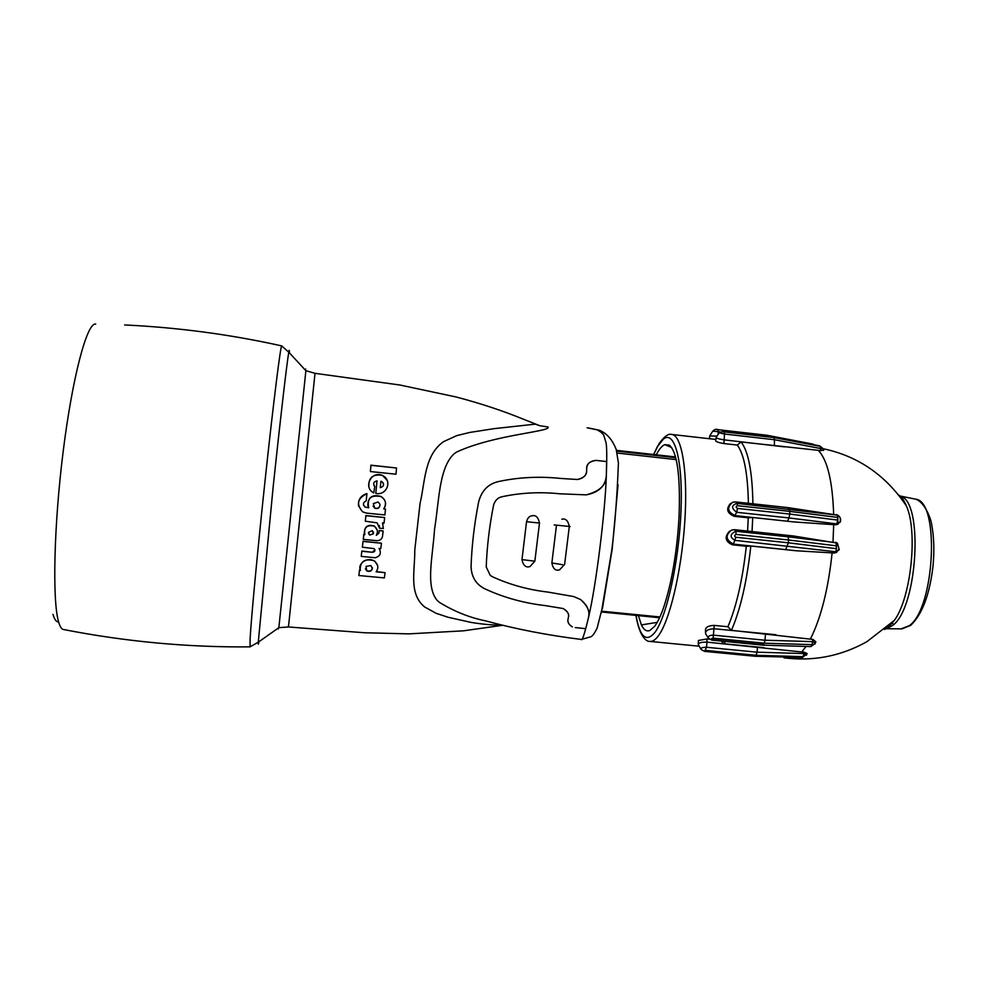 <?xml version="1.0" encoding="UTF-8"?>
<svg xmlns="http://www.w3.org/2000/svg" width="983" height="983" viewBox="0 0 983 983"><rect width="100%" height="100%" fill="white"/><g stroke="black" fill="none" stroke-linecap="round" stroke-linejoin="round"><path stroke-width="1.47" d="M587.134 427.802L597.173 429.841L600.908 432.102L603.673 434.965L606.056 442.792C606.843 446.724 606.953 457.193 606.376 474.211L606.327 475.428C605.258 512.34 595.759 587.92 588.522 617.263C589.984 610.984 587.306 605.061 580.511 599.483L573.642 596.546L548.072 592.098C528.154 589.763 509.624 584.652 492.471 576.751L490.259 575.424L486.229 566.958C486.941 546.978 489.374 526.47 493.515 505.434C494.891 500.556 497.705 497.668 501.981 496.747C520.658 492.729 540.036 491.746 560.126 493.822L586.286 494.854L560.126 493.822C540.109 491.746 520.72 492.716 501.981 496.747C497.668 497.705 494.854 500.605 493.515 505.434C489.374 526.446 486.941 546.953 486.229 566.958L490.259 575.424L492.471 576.751C509.685 584.676 528.227 589.788 548.072 592.098L573.642 596.546L580.511 599.483C587.871 606.179 590.488 612.335 588.375 617.975L588.301 618.282C584.516 634.219 582.145 641.26 581.186 639.429C547.936 635.325 515.977 629.12 485.283 620.789C469.456 617.582 454.097 611.389 439.192 602.235L437.116 600.343C425.295 586.101 432.839 556.611 434.547 529.137C439.094 502.227 438.787 468.08 454.011 453.876L456.53 452.106C494.375 434.449 551.66 431.709 548.01 426.954L539.888 425.75L533.978 423.71M588.522 617.263L588.301 618.282M606.327 475.428C605.602 485.946 598.93 492.422 586.286 494.854C600.183 491.205 606.88 484.447 606.364 474.58L606.609 461.58L596.079 460.388C589.886 460.99 586.765 463.841 586.716 468.928L586.605 470.562C586.507 475.428 583.46 478.402 577.463 479.495L561.035 478.463C539.507 476.177 518.594 477.222 498.307 481.596C488.047 484.078 481.486 490.849 478.647 501.908C474.31 524 471.779 545.54 471.066 566.527C471.791 545.553 474.31 524 478.647 501.908C481.67 490.64 488.232 483.882 498.307 481.596C518.324 477.246 539.237 476.19 561.035 478.463L577.463 479.495C583.927 477.898 586.974 474.924 586.605 470.562L586.716 468.928C586.237 464.308 589.358 461.457 596.079 460.388L606.609 461.58L606.376 474.236M534.85 561.207L529.997 566.564C525.868 567.867 523.189 565.557 521.973 559.597L534.85 561.207L539.483 523.054C538.291 517.328 535.87 514.908 532.196 515.768C529.407 515.989 527.515 517.98 526.544 521.715L539.483 523.054M521.973 559.597L526.544 521.715M561.834 519.208C565.569 518.201 568.063 520.609 569.317 526.433L564.623 564.414L559.573 569.857C555.555 571.074 552.974 568.776 551.856 562.964L562.571 564.684M556.501 525.082L551.856 562.964M501.441 625.004C493.036 625.237 482.923 624.365 471.115 622.399L448.248 617.312L436.206 613.343L424.742 607.039C408.535 593.806 414.986 571.504 414.777 550.001L420.06 503.431C425.221 481.473 424.251 455.08 443.714 441.576L456.714 435.641L469.739 432.446L493.933 428.674L535.354 424.14M568.1 618.823L568.371 617.447C569.255 613.92 567.498 610.959 563.099 608.538L545.454 605.626C526.372 603.427 508.358 598.782 491.377 591.705C508.137 598.733 526.163 603.378 545.454 605.626L563.087 608.526C567.756 611.414 569.513 614.387 568.371 617.447L568.1 618.823C567.314 622.092 568.752 624.758 572.376 626.847C568.616 624.549 567.191 621.87 568.1 618.823M485.565 589.173L491.377 591.705L485.565 589.173C476.19 584.664 471.361 577.119 471.066 566.527C471.496 577.34 476.325 584.885 485.565 589.173M376.305 571.602L385.078 572.659L376.12 571.823C378.824 568.1 378.283 564.537 374.523 561.133C367.482 556.329 357.001 563.947 360.503 570.349L359.508 570.263L358.832 575.522L359.508 570.263M377.558 565.299L374.474 560.9C365.271 558.258 360.515 560.961 360.208 569.022M360.442 570.103L359.471 570.017M358.549 506.147C357.812 499.892 360.589 495.702 366.88 493.564L366.929 493.736C357.443 498.246 356.043 504.291 362.702 511.873L366.413 513.089L384.881 514.945L385.496 509.108L383.923 508.789M385.496 509.108L383.8 508.936C386.86 503.996 385.914 499.892 380.949 496.612C370.935 494.621 366.856 498.344 368.711 507.781L365.111 507.117L368.6 507.597M383.739 508.764C386.786 503.812 385.827 499.696 380.888 496.44C372.25 494.179 367.888 497.251 367.789 505.655M365.111 507.117C362.629 504.525 362.985 502.436 366.192 500.863L366.929 493.736M383.37 528.547L382.498 522.919L384.058 523.079L384.66 517.574L365.922 515.694L365.32 521.211L377.128 522.845L379.475 528.166L383.37 528.547M382.989 524.037L382.534 522.931M365.32 521.211L365.873 515.522L384.66 517.574M370.382 471.545L370.898 465.168L396.53 467.994L370.947 465.315L370.382 471.545L395.989 474.211L396.53 467.994M376.944 480.859L375.789 493.405C386.7 495.948 392.807 480.466 382.571 475.551C371.635 470.169 362.666 487.371 373.761 492.913L374.744 486.499C372.852 483.575 373.614 481.695 377.017 480.859L375.789 493.405M387.191 480.417L382.498 475.391C372.913 473.794 368.367 477.578 368.871 486.732M364.73 534.482L363.784 534.383L363.28 539.36L376.821 540.687C379.782 540.687 381.674 539.348 382.473 536.669L383.173 531.004L379.205 530.611L378.91 533.191L379.205 530.611M379.143 530.415L383.173 531.004M378.91 533.191L376.292 535.317C378.246 531.938 377.57 528.879 374.29 526.151C366.942 524.59 363.784 527.429 364.816 534.678L363.821 534.58L363.28 539.36M377.116 529.751L374.24 525.966C367.777 524.209 364.46 526.593 364.288 533.142M361.867 551.266L372.557 552.299L361.83 551.045L361.252 556.39L375.236 557.742C380.323 556.243 381.576 553.146 379.033 548.453L380.802 548.625L381.453 543.218L363.034 541.424L362.358 547.187L363.034 541.424M380.028 550.48L379.131 548.465M362.997 541.215L381.453 543.218M385.078 572.659L384.353 577.906L358.832 575.522M372.348 568.629C371.525 571.234 369.645 571.983 366.733 570.877L366.057 566.368L370.91 565.594L372.299 568.383C371.623 570.902 369.755 571.651 366.684 570.631L365.393 568.813M380.003 504.893C379.622 508.027 377.865 509.133 374.732 508.211L373.331 503.603L378.086 501.969L379.807 503.984M380.913 481.265L381.883 481.559C384.513 484.435 383.984 486.462 380.298 487.654L380.913 481.265M373.429 533.818L369.633 535.096L368.514 532.319L372.373 530.673L373.429 533.818M372.557 552.299C375.076 551.721 375.592 550.492 374.093 548.612L362.358 547.187M369.633 535.096L373.38 533.622L373.491 532.073M379.942 504.721C379.745 507.719 377.988 508.825 374.683 508.039L373.11 506.147M383.321 483.058C383.984 485.455 382.989 486.929 380.31 487.494M369.583 534.899L368.502 533.486M372.25 567.461L372.299 568.383M361.83 551.045L361.252 556.39M372.508 552.09L374.941 549.694M376.415 535.133L378.848 532.995M373.823 485.086L374.683 486.438M379.426 527.969L379.315 525.536M363.538 504.967L365.062 506.945M575.227 627.572L585.659 628.653L575.227 627.572M618.061 484.742L612.2 548.993L602.407 608.723M675.284 456.001L674.166 456.8L616.476 450.361M675.628 457.279L674.166 456.8M676.206 459.614L617.213 453.052M616.697 451.123L675.739 457.709M657.209 622.362L641.408 624.918C643.791 629.919 646.605 631.774 649.874 630.484L654.641 626.306C660.318 618.663 665.552 604.201 670.369 582.919C674.916 561.932 677.815 539.753 679.056 516.37C680.506 476.116 677.275 452.364 669.374 445.127L664.68 444.648C661.915 445.877 659.114 449.256 656.263 454.797M638.397 615.641L641.408 624.918M806.404 655.292L806.662 654.653L804.241 653.548L804.205 652.22L807.117 653.535L806.871 654.137M752.904 503.812C752.364 472.024 748.419 451.406 741.084 441.957L820.744 450.595L823.594 450.103M837.7 517.414L837.221 515.129L737.078 503.419C731.241 505.237 731.131 508.199 736.746 512.303L789.03 517.943L789.767 514.072L837.639 520.068L837.7 517.414L789.791 511.393L789.275 509.071L787.592 507.572L837.725 515.166C840.281 516.898 841.141 519.184 840.318 522.034L836.275 524.75L833.695 524.639L794.055 521.948L752.732 517.5L752.044 531.545M796.353 550.787L785.687 549.632L788.378 542.813L836.484 548.686L835.796 551.77L735.173 540.38C729.595 537.357 729.791 534.31 735.775 531.238L734.596 529.69L793.428 535.968L837.369 543.132L839.236 549.73L834.776 553.036L796.353 550.787L750.828 545.995C746.969 581.186 740.506 609.3 731.438 630.324L812.916 639.417L815.853 641.801L815.411 642.907M754.993 656.251L802.484 657.467L754.993 656.251L704.639 651.373L701.1 649.505C700.437 648.018 702.231 647.269 706.494 647.269L706.986 642.145L804.205 652.22M802.484 657.467L804.241 653.572L757.021 652.184L757.5 647.084M763.877 647.65L723.869 643.742L725.466 641.481M839.236 549.73L837.43 543.329L839.126 549.227L834.776 553.036M837.369 543.132L835.587 542.26M787.592 507.572L735.567 501.932L732.507 502.288C726.634 507.732 727.567 512.168 735.321 515.62L794.055 521.948M840.207 521.666C840.723 518.385 839.924 516.296 837.799 515.387C840.109 516.64 840.92 518.729 840.207 521.678L836.275 524.75M821.014 448.604L774.457 439.72L774.002 437.57L820.412 446.405L820.744 450.595M784.606 446.884L724.397 439.892C718.634 438.996 715.894 438.111 716.177 437.238M821.026 448.641L823.201 448.678M704.639 651.373L706.494 647.269L757.021 652.184L756.099 655.292L803.271 656.669M721.178 641.063L723.869 643.742M811.258 646.089L812.191 644.627L764.295 643.189L764.995 640.228L713.805 635.19C709.628 635.079 707.858 636.136 708.51 638.36L711.889 640.154L762.931 645.143L810.766 646.581M750.828 545.995L746.306 546.265C742.595 579.724 736.464 606.548 727.899 626.749L731.438 630.324M775.992 634.723L714.334 628.788C708.178 628.973 705.253 630.619 705.585 633.728L708.067 637.635M727.899 626.749L714.223 625.397C708.239 625.593 705.327 627.314 705.475 630.521L705.536 632.29M836.484 548.686L836.14 542.69L788.182 536.816L786.855 535.256M747.596 531.078L748.235 517.82L752.732 517.5M837.639 520.068L836.877 523.914L789.03 517.943L787.481 521.223M748.395 503.321C747.793 473.597 744.094 454.183 737.275 445.066L741.084 441.957M820.412 446.405L823.226 448.752L823.68 450.411M773.043 437.017L819.453 445.803M709.321 639.171L706.888 638.938L706.986 642.145C701.162 642.01 698.262 642.87 698.311 644.725M812.191 644.627L812.916 639.417M814.956 644.025L815.276 643.238L813.027 641.616M734.596 529.69L731.684 530.021C725.073 535.157 725.651 539.864 733.404 544.127L735.886 537.259C734.19 536.276 734.276 535.33 736.12 534.42L735.775 531.238L788.182 536.816L788.612 539.986L836.631 545.86M837.799 515.387L836.287 514.564M723.291 431.365L773.191 436.993L819.589 445.84M766.814 435.236L812.708 444.046M774.383 445.557L774.457 439.72L724.52 434.044L724.152 431.906C722.308 431.562 722.112 431.39 723.549 431.39L719.2 432.827L724.52 434.044L723.918 443.554C718.327 442.583 715.587 441.625 715.722 440.667L716.128 437.607M713.142 638.176C711.225 638.422 710.979 638.913 712.417 639.638L763.508 644.639L764.295 643.189L713.142 638.176L714.223 625.397M737.508 505.729C735.739 506.294 735.714 507.191 737.459 508.42L789.767 514.072L789.791 511.393L737.508 505.729L737.078 503.419L735.567 501.932M709.382 438.713L709.751 435.924L717 436.108M709.837 435.702L712.773 431.144L718.168 431.66L718.143 434.425M706.888 638.938L698.409 640.486L698.286 643.914M730.48 503.505C725.786 508.961 727.064 513.237 734.313 516.321L748.235 517.82M746.306 546.265L732.347 544.791C725.147 541.449 724.25 536.902 729.632 531.152M737.275 445.066L723.918 443.554M785.687 549.632L733.404 544.127L732.347 544.791M664.68 444.648L671.598 447.462M305.934 370.702C306.192 368.121 306.18 368.109 305.885 370.689L278.853 627.645C278.607 630.226 278.594 630.226 278.853 627.645L288.326 626.97L288.744 624.217L315.015 373.331L399.848 385.004L455.965 396.948C479.851 403.19 502.276 410.587 523.226 419.151L539.888 425.75M258.922 641.739C258.394 644.823 258.185 644.971 258.271 642.206L273.274 485.725C280.487 417.738 287.036 361.67 288.781 352.172C289.272 349.444 289.457 349.641 289.321 352.762M250.112 646.863L250.051 639.822C251.058 619.781 257.964 546.425 265.84 473.339C273.729 400.167 280.499 346.397 281.666 345.905L281.777 345.918M278.853 627.645L258.271 642.206L250.014 646.863C187.986 647.453 125.91 641.69 63.784 629.562C61.782 629.489 60.049 626.945 58.599 621.907C52.259 600.871 53.844 525.782 63.145 451.639C72.398 377.398 86.713 323.64 95.351 324.034L95.732 324.046M58.39 621.87C56.289 621.993 54.483 619.499 52.984 614.363M597.173 429.841L604.84 433.159M601.51 611.18L659.925 616.968M554.228 524.922L570.128 526.544M836.68 552.532L836.779 551.5M837.934 524.381L837.713 515.35M636.026 615.395C639.798 636.763 645.966 642.599 654.518 632.892C666.437 618.11 678.946 562.079 680.973 511.369C683.124 460.523 674.547 429.448 663.267 439.217L657.787 446.171L653.695 454.515M892.38 623.062L893.584 624.61M901.178 628.874L909.3 625.679C934.968 608.182 939.994 500.875 915.615 499.167L914.841 499.008M886.777 628.555L892.65 625.446C917.803 607.924 923.774 500.249 900.17 496.12M884.491 629.489L888.792 626.822L894.358 620.384C911.069 597.799 918.036 531.459 906.4 505.889L898.646 494.928M887.428 627.99L894.358 620.384L866.846 641.715C842.32 655.366 816.455 660.908 789.263 658.364L793.514 657.848M833.645 514.097C832.527 481.068 827.391 459.811 818.249 450.325M833.019 541.805L833.695 524.639M810.373 639.073C821.014 617.914 828.251 589.21 832.11 552.925M801.759 651.95L805.827 646.74M705.647 650.39L756.099 655.292L755.313 656.103L704.922 651.225M813.027 641.653L764.995 640.228L765.511 633.838M736.12 534.42L788.612 539.986L788.378 542.813L735.886 537.259M723.549 431.39L774.002 437.57L724.152 431.906M767.281 436.317L766.752 435.223L717.713 429.645M737.459 508.42L736.746 512.303L734.313 516.321M720.158 431.881L718.168 431.66L717.602 429.632M699.269 646.212L650.009 641.42C652.479 641.653 655.083 640.019 657.848 636.529C669.3 622.374 681.465 572.069 684.746 522.391C688.112 472.639 681.981 435.113 671.782 434.461L715.882 439.45M905.257 504.107L905.871 504.537M909.3 625.679L911.573 624.623M124.644 324.955C178.046 327.486 230.391 334.466 281.679 345.893L288.781 352.172L305.885 370.689L315.015 373.331M502.583 625.286L463.595 630.816L408.854 633.875L364.57 632.757L288.338 626.957M599.36 430.222C606.757 433.245 612.384 439.684 616.23 449.563L618.418 462.981C617.127 496.378 614.928 525.413 611.795 550.075L601.879 609.497L597.136 628.039C594.862 632.806 592.823 635.718 591.029 636.738L581.309 639.442M599.249 430.198L588.153 427.888M601.338 611.954L659.568 617.742M915.689 499.18C924.352 501.895 930.901 518.066 931.712 524.689C934.022 537.099 934.452 550.984 933.002 566.355C929.574 594.85 922.128 614.522 910.663 625.372L901.976 628.874L886.555 628.739M915.615 499.167L900.047 495.997M789.263 658.364L784.016 657.86M802.349 657.59L807.117 653.535M899.384 495.874C900.711 495.297 903.045 498.639 906.4 505.889C885.953 475.526 858.7 456.579 824.614 449.034L823.275 448.752M762.931 645.143L810.828 646.581L815.276 643.251L815.853 641.801M698.606 645.045L700.805 648.94M712.798 431.119C714.764 429.325 716.386 428.834 717.664 429.632L766.752 435.223L813.211 444.169M716.288 437.177L719.114 432.962M658.684 444.218C663.943 436.599 668.305 433.343 671.782 434.461M657.848 445.655L653.597 454.502M635.94 615.395C639.466 636.701 646.396 641.887 650.009 641.42"/></g></svg>
